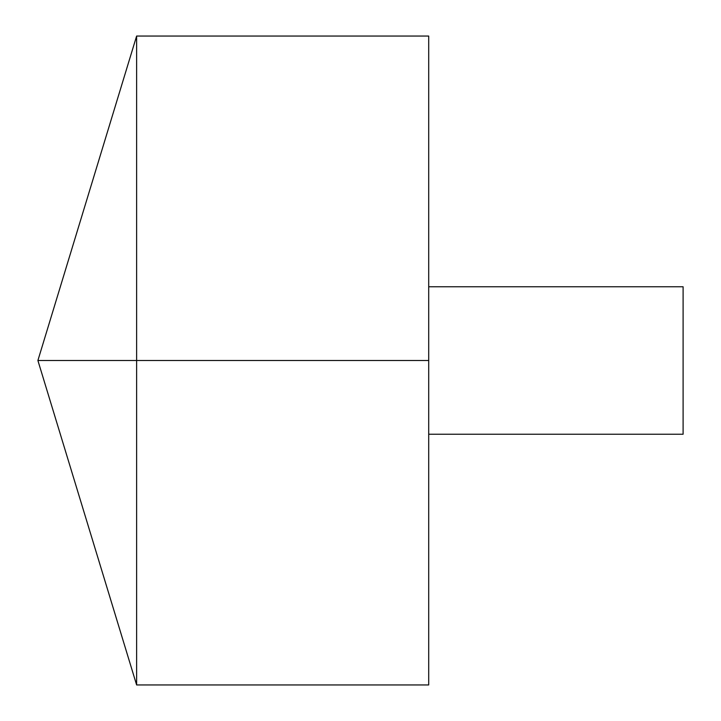 <?xml version="1.0" encoding="UTF-8"?>
<svg xmlns="http://www.w3.org/2000/svg" width="721" height="721" viewBox="0 0 721 721"><rect width="100%" height="100%" fill="white"/><g stroke="black" fill="none" stroke-linecap="round" stroke-linejoin="round"><path stroke-width="1.08" d="M136.62 684.95L37.898 360.5L136.62 36.05L136.62 684.95L428.707 684.95L428.707 36.05L136.62 36.05M428.707 286.76L683.102 286.76L683.102 434.24L428.707 434.24M428.707 360.5L37.898 360.5L428.707 360.5"/></g></svg>
